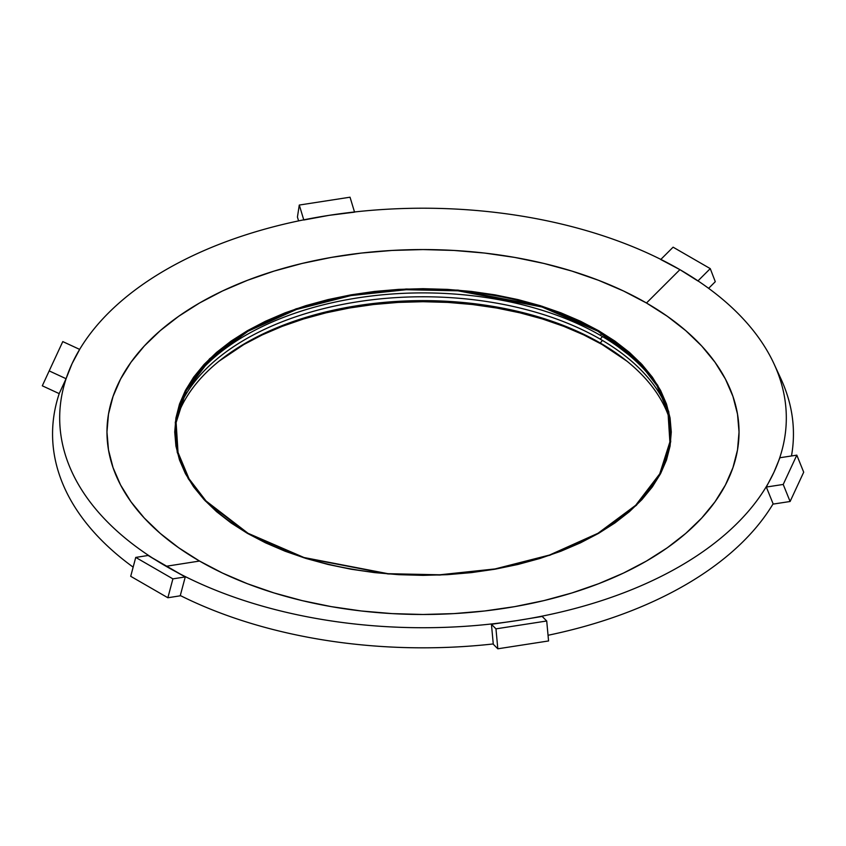 <?xml version="1.0" encoding="UTF-8"?>
<svg xmlns="http://www.w3.org/2000/svg" width="846" height="846" viewBox="0 0 846 846"><rect width="100%" height="100%" fill="white"/><g stroke="black" fill="none" stroke-linecap="round" stroke-linejoin="round"><path stroke-width="1.27" d="M176.772 418.019A250.744 144.772 180 0 1 349.472 306.992A250.744 144.772 180 0 1 600.3 343.032A250.744 144.772 0 0 0 349.472 306.992A250.744 144.772 0 0 0 176.772 418.019M602.183 344.555A253.398 146.305 0 0 0 219.019 361.2L243.817 344.555L262.239 334.91L282.215 326.355L303.545 318.974L326.027 312.84L349.44 308.007L373.562 304.518L398.159 302.413L423 301.705L447.841 302.413L472.438 304.518L496.56 308.007L519.973 312.84L542.455 318.974L563.785 326.355L583.761 334.91L602.183 344.555L626.971 361.2A253.398 146.305 0 0 0 602.183 344.555L602.183 344.555M602.415 340.399L600.3 343.032L602.415 340.399M179.31 407.434A250.744 144.772 180 0 1 355.204 302.159A250.744 144.772 180 0 1 600.3 339.172A250.744 144.772 0 0 0 355.204 302.159A250.744 144.772 0 0 0 179.31 407.434M602.415 336.539L600.3 339.172L602.415 336.539M189.79 384.486A250.744 144.772 180 0 1 600.3 335.302A250.744 144.772 0 0 0 189.79 384.486M601.77 333.483L600.3 335.302L601.77 333.483M248.026 533.287A247.455 142.868 180 0 1 248.026 331.241A247.455 142.868 180 0 1 597.974 331.241L639.978 363.569L656.961 385.723L667.97 412.055L669.884 441.95L659.732 473.855L635.663 505.305L597.974 533.287L549.519 555.039L495.047 568.935L439.783 574.794L388.007 573.694L304.01 557.525L248.026 533.287A1.311 0.761 120 0 0 247.444 533.382L303.619 557.704L387.891 573.926L439.835 575.037L495.291 569.157L549.942 555.209L598.556 533.382L636.372 505.316L660.515 473.76L670.709 441.749L668.784 411.759L657.733 385.332L640.686 363.103L598.556 330.67A1.311 0.761 120 0 0 597.974 331.241A1.311 0.761 -60 0 1 598.556 330.67L580.504 321.226L560.93 312.84L540.034 305.607L518.006 299.6L495.069 294.863L471.434 291.436L447.333 289.374L423 288.687L398.667 289.374L374.567 291.436L350.931 294.863L327.994 299.6L305.966 305.607L285.07 312.84L265.496 321.226L247.444 330.67L231.085 341.097L216.565 352.391L204.045 364.457L193.628 377.168L185.411 390.418L179.5 404.06L175.926 417.977L174.72 432.031L175.926 446.075L179.5 459.991L185.411 473.633L193.628 486.884L204.045 499.595L216.565 511.661L231.085 522.965L247.444 533.382L265.496 542.825L285.07 551.211L305.966 558.445L327.994 564.451L350.931 569.199L374.567 572.615L398.667 574.677L423 575.365L447.333 574.677L471.434 572.615L495.069 569.199L518.006 564.451L540.034 558.445L560.93 551.211L580.504 542.825L598.556 533.382L614.915 522.965L629.435 511.661L641.955 499.595L652.372 486.884L660.589 473.633L666.5 459.991L670.074 446.075L671.28 432.031L670.074 417.977L666.5 404.06L660.589 390.418L652.372 377.168L641.955 364.457L629.435 352.391L614.915 341.097L598.556 330.67L542.381 306.347L458.109 290.125L406.165 289.015L350.709 294.894L296.058 308.843L247.444 330.67L209.628 358.736L185.486 390.292L175.291 422.302L177.216 452.293L188.267 478.72L205.314 500.948L247.444 533.382A1.311 0.761 -60 0 1 248.026 533.287L206.022 500.959L189.039 478.794L178.03 452.462L176.116 422.577L186.268 390.662L210.337 359.212L248.026 331.241L296.481 309.477L350.953 295.582L406.217 289.723L457.993 290.823L541.99 306.992L597.974 331.241A247.455 142.868 180 0 1 597.974 533.287A247.455 142.868 180 0 1 248.026 533.287M72.058 363.685L66.073 378.712L49.184 370.897L42.3 385.808L59.199 393.623L42.3 385.808L49.184 370.897L66.073 378.712L72.058 363.685L79.672 349.409L72.058 363.685A363.315 209.766 180 0 1 328.967 215.36A363.315 209.766 180 0 1 679.909 269.652A363.315 209.766 180 0 1 773.942 472.258L766.328 487.042L783.216 484.451L796.816 455.148L783.216 484.451L790.101 501.498L803.7 472.195L796.816 455.148L803.7 472.195L790.101 501.498L772.937 504.121L790.101 501.498L783.216 484.451L766.328 487.042L773.117 503.814A370.442 213.869 180 0 1 548.039 635.272A370.442 213.869 0 0 0 773.117 503.814L766.328 487.042L773.942 472.258A363.315 209.766 180 0 1 517.033 620.583L491.441 624.295L495.968 628.853L546.717 620.996L495.968 628.853L497.808 648.797L548.568 640.951L546.717 620.996L548.568 640.951L497.808 648.797L493.007 643.965L497.808 648.797L495.968 628.853L491.441 624.295L493.26 643.943A370.442 213.869 180 0 1 180.293 595.531A370.442 213.869 0 0 0 493.26 643.943L491.441 624.295L517.033 620.583A363.315 209.766 180 0 1 166.091 566.291L185.263 576.93L172.901 578.865L135.741 557.419L130.707 576.306L167.868 597.752L172.901 578.865L167.868 597.752L180.716 595.732L167.868 597.752L130.707 576.306L135.741 557.419L148.113 555.473L166.091 566.291L199.529 561.046A316.034 182.461 0 0 0 646.471 561.046A316.034 182.461 0 0 0 646.471 303.005A316.034 182.461 0 0 0 199.529 303.005A316.034 182.461 0 0 0 199.529 561.046L166.091 566.291A363.315 209.766 180 0 1 72.058 363.685A363.315 209.766 180 0 1 328.967 215.36A363.315 209.766 180 0 1 679.909 269.652L646.471 303.005L679.909 269.652L660.737 259.521L679.909 269.652A363.315 209.766 180 0 1 774.079 363.992A363.315 209.766 180 0 1 773.942 472.258L779.927 457.739L796.816 455.148L779.927 457.739L773.942 472.258A363.315 209.766 180 0 1 517.033 620.583L542.191 616.438L546.717 620.996L542.191 616.438L517.033 620.583A363.315 209.766 180 0 1 166.091 566.291A363.315 209.766 180 0 1 71.921 363.992A363.315 209.766 180 0 1 72.058 363.685L71.921 363.992M777.273 371.447A370.442 213.869 180 0 1 791.475 455.973A370.442 213.869 0 0 0 780.964 378.913L774.079 363.992M133.15 567.137A370.442 213.869 180 0 1 59.283 393.39A370.442 213.869 0 0 0 133.15 567.137M66.073 378.712L59.283 393.39L66.073 378.712M328.967 215.36L303.809 220.002L328.967 215.36L354.559 212.156L328.967 215.36M697.887 280.967L679.909 269.652L697.887 280.967M185.263 576.93L180.293 595.531L185.263 576.93L172.901 578.865L135.741 557.419L148.113 555.473L185.263 576.93M646.471 303.005L667.293 316.277L685.768 330.659L701.715 346.014L714.976 362.204L725.424 379.061L732.953 396.436L737.511 414.138L739.034 432.031L737.511 449.913L732.953 467.627L725.424 484.991L714.976 501.847L701.715 518.038L685.768 533.392L667.293 547.774L646.471 561.046L623.491 573.07L598.577 583.729L571.97 592.94L543.936 600.597L514.738 606.624L484.652 610.981L453.974 613.604L423 614.482L392.026 613.604L361.348 610.981L331.262 606.624L302.064 600.597L274.03 592.94L247.423 583.729L222.509 573.07L199.529 561.046L178.707 547.774L160.232 533.392L144.285 518.038L131.024 501.847L120.576 484.991L113.047 467.627L108.489 449.913L106.966 432.031L108.489 414.138L113.047 396.436L120.576 379.061L131.024 362.204L144.285 346.014L160.232 330.659L178.707 316.277L199.529 303.005L222.509 290.982L247.423 280.322L274.03 271.111L302.064 263.455L331.262 257.427L361.348 253.07L392.026 250.448L423 249.57L453.974 250.448L484.652 253.07L514.738 257.427L543.936 263.455L571.97 271.111L598.577 280.322L623.491 290.982L646.471 303.005M673.099 247.18L660.842 259.405L673.099 247.18L710.259 268.626L697.982 280.872L710.259 268.626L673.099 247.18M708.631 288.338L715.293 281.697L710.259 268.626L715.293 281.697L708.631 288.338M298.596 220.891L297.432 217.062L299.283 205.049L303.756 219.833L299.283 205.049L350.033 197.203L354.506 211.976L350.033 197.203L299.283 205.049L297.432 217.062L298.596 220.891M62.784 341.594L79.651 349.398L62.784 341.594L49.184 370.897L62.784 341.594M656.21 384.486A250.744 144.772 0 0 0 600.3 335.302A250.744 144.772 180 0 1 656.21 384.486M666.69 407.434A250.744 144.772 0 0 0 600.3 339.172A250.744 144.772 180 0 1 666.69 407.434M669.228 418.019A250.744 144.772 0 0 0 600.3 343.032A250.744 144.772 180 0 1 669.228 418.019M536.787 559.132C466.865 580.398 379.135 580.398 309.213 559.132"/></g></svg>
